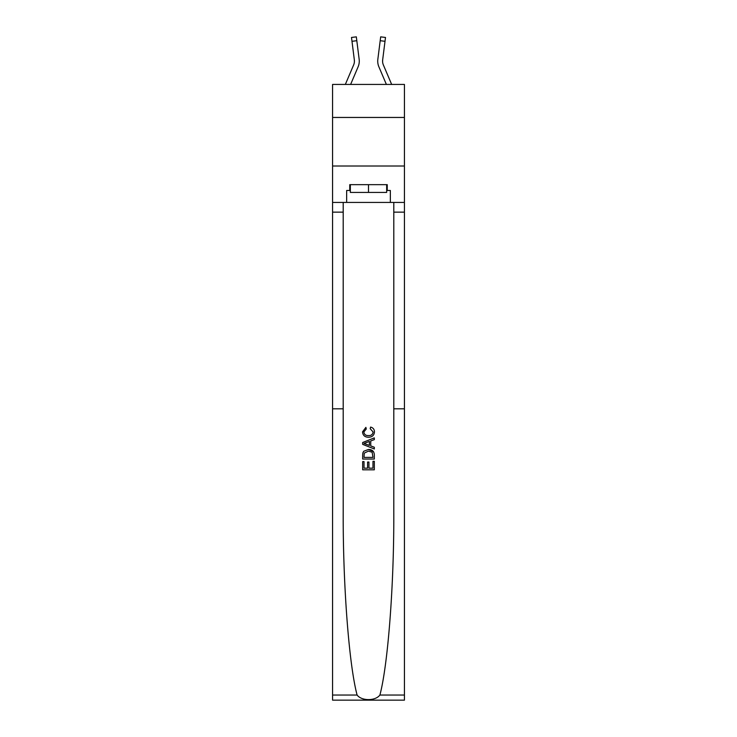 <?xml version="1.0" encoding="UTF-8"?>
<svg xmlns="http://www.w3.org/2000/svg" width="737" height="737" viewBox="0 0 737 737"><rect width="100%" height="100%" fill="white"/><g stroke="black" fill="none" stroke-linecap="round" stroke-linejoin="round"><path stroke-width="1.11" d="M404.429 117.459L404.429 84.433L332.571 84.433L332.571 117.459L404.429 117.459L404.429 166.009L332.571 166.009L332.571 117.459M358.108 66.837L350.619 84.433L358.108 66.837A14.565 14.565 0 0 0 359.159 59.301L356.809 40.701L351.991 41.309L351.503 37.458L356.321 36.85L356.809 40.701M359.26 61.834L359.278 61.125M359.085 58.72L359.159 59.301L359.085 58.72M391.66 84.433L383.36 64.93A9.71 9.71 0 0 1 382.586 61.143A9.71 9.71 0 0 0 383.36 64.93A9.71 9.71 0 0 1 382.586 61.143A9.71 9.71 0 0 0 383.36 64.93A9.71 9.71 0 0 1 382.586 61.143A9.71 9.71 0 0 0 383.36 64.93A9.71 9.71 0 0 1 382.586 61.143A9.71 9.71 0 0 0 383.36 64.93A9.71 9.71 0 0 1 382.586 61.143A9.71 9.71 0 0 0 383.36 64.93A9.71 9.71 0 0 1 382.586 61.143A9.71 9.71 0 0 0 383.36 64.93A9.71 9.71 0 0 1 382.586 61.143A9.71 9.71 0 0 0 383.36 64.93A9.71 9.71 0 0 1 382.586 61.143A9.71 9.71 0 0 0 383.36 64.93A9.71 9.71 0 0 1 382.586 61.143A9.71 9.71 0 0 0 383.36 64.93A9.71 9.71 0 0 1 382.586 61.143A9.71 9.71 0 0 0 383.36 64.93A9.71 9.71 0 0 1 382.586 61.143M378.892 66.837L386.381 84.433L378.892 66.837A14.565 14.565 0 0 1 377.841 59.301L380.679 36.85L385.497 37.458L380.679 36.85L385.497 37.458L380.679 36.85L385.497 37.458L380.679 36.85L385.497 37.458L380.679 36.85L385.497 37.458L385.009 41.309L380.191 40.701M377.722 61.125L377.74 61.844L377.722 61.125M383.36 64.93A9.71 9.71 0 0 1 382.66 59.909L385.009 41.309M372.977 461.288L372.977 468.161L368.942 468.161L372.977 468.161L372.977 461.288L374.322 461.288L374.322 469.801L362.668 469.801L362.668 461.583L362.668 469.801M367.597 462.035L367.597 468.161L364.014 468.161L367.597 468.161L367.597 462.035L368.942 462.035L368.942 468.161M363.663 451.302L362.834 452.997L363.663 451.302L368.426 449.478C372.157 449.469 374.12 451.265 374.322 454.867L374.322 459.04L362.668 459.04L362.668 455.061L362.668 459.04M373.466 451.532L368.426 449.478M370.591 427.073L370.204 428.713L370.591 427.073C373.06 427.709 374.35 429.303 374.47 431.827C374.156 435.41 372.13 437.207 368.408 437.225L368.408 437.225C364.824 437.152 362.862 435.364 362.521 431.864L365.902 427.368L366.252 429.017L363.857 431.937C364.207 434.462 365.718 435.678 368.399 435.585C371.126 435.733 372.701 434.526 373.125 431.983L370.204 428.713M379.905 695.037L404.429 695.037L404.429 700.15L332.571 700.15L332.571 408.805L343.202 408.805L343.202 511.957C342.898 584.469 348.97 664.534 357.095 695.037C361.618 701.127 375.373 701.127 379.905 695.037C388.031 664.534 394.102 584.469 393.798 511.957L393.798 202.435M362.668 442.504L362.668 444.356L374.322 448.98L362.668 444.356L362.668 442.504L374.322 437.879L362.668 442.504M393.798 408.805L404.429 408.805L404.429 166.009M332.571 408.805L332.571 166.009M343.202 202.435L343.202 408.805M404.429 695.037L404.429 408.805M332.571 202.435L346.648 202.435L346.648 190.487L350.342 190.487M386.658 190.487L387.247 190.487L387.247 184.665L349.753 184.665L349.753 190.487M387.247 190.487L390.352 190.487L390.352 202.435L404.429 202.435M346.648 202.435L390.352 202.435M374.322 437.879L374.322 439.62L370.739 440.947L370.739 445.913L374.322 447.239L374.322 448.98M366.16 444.227L369.394 445.415L369.394 441.445L364.014 443.434L366.16 444.227M369.394 441.445L369.394 445.415M362.668 455.061L362.834 452.997M372.148 452.242L372.977 457.401L372.148 452.242L368.408 451.127L364.253 453.108L364.014 457.401L372.977 457.401L364.014 457.401M362.668 461.583L364.014 461.583L364.014 468.161M350.342 184.665L350.342 192.431L386.658 192.431L386.658 184.665M368.5 184.665L368.5 192.431M345.34 84.433L353.64 64.93A9.71 9.71 0 0 0 354.414 61.143A9.71 9.71 0 0 1 353.64 64.93A9.71 9.71 0 0 0 354.414 61.143A9.71 9.71 0 0 1 353.64 64.93A9.71 9.71 0 0 0 354.414 61.143A9.71 9.71 0 0 1 353.64 64.93A9.71 9.71 0 0 0 354.414 61.143A9.71 9.71 0 0 1 353.64 64.93A9.71 9.71 0 0 0 354.414 61.143M380.679 36.85L385.497 37.458M353.64 64.93A9.71 9.71 0 0 0 354.34 59.909L351.991 41.309M354.405 61.604L354.34 59.909L354.405 61.604M382.595 61.604L382.66 59.909M393.798 212.145L404.429 212.145M343.202 212.145L332.571 212.145M332.571 695.037L357.095 695.037M351.503 37.458L356.321 36.85"/></g></svg>
